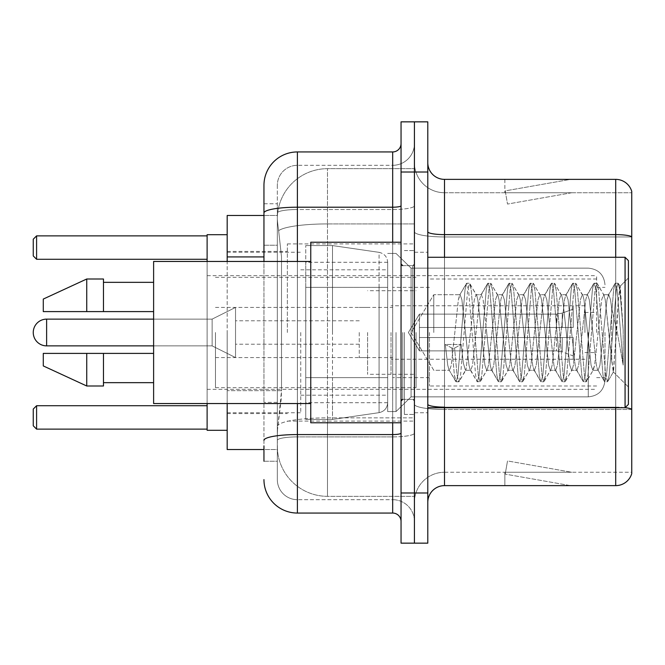 <?xml version="1.0" encoding="UTF-8"?>
<svg xmlns="http://www.w3.org/2000/svg" width="665" height="665" viewBox="0 0 665 665"><rect width="100%" height="100%" fill="white"/><g stroke="black" fill="none" stroke-linecap="round" stroke-linejoin="round"><path stroke-width="0.5" stroke-dasharray="3.33 2.49" d="M414.42 332.5L414.42 243.897L414.42 332.5M287.363 332.5L287.363 243.897L287.363 332.5M263.955 245.219L277.33 245.219L277.33 402.367L277.33 203.773L277.33 245.219L263.955 245.219L263.955 402.367L263.955 215.477L277.446 215.477L277.405 216.158A50.158 50.158 0 0 1 327.488 168.669L414.42 168.669L327.488 168.669L327.488 223.922L327.488 168.669A50.158 50.158 0 0 0 277.405 216.158L277.446 215.477L227.181 215.477L227.181 390.663L281.519 390.663L281.195 399.374L277.538 429.465L281.519 390.663L281.519 256.923L281.519 390.663L227.181 390.663L227.181 449.523L277.446 449.523L277.33 446.182A50.158 50.158 0 0 0 327.488 496.331L414.42 496.331L414.42 417.853L414.42 496.331L327.488 496.331L327.488 417.853L327.488 496.331A50.158 50.158 0 0 1 277.33 446.182L277.33 435.982L277.446 449.523L263.955 449.523M277.538 429.465L277.33 435.982L277.538 429.465M227.181 332.5L227.181 430.297L227.181 332.5M414.42 168.669L414.42 223.922L414.42 168.669M414.42 417.853L414.42 223.922L414.42 417.853L327.488 417.853A50.158 8.712 180 0 0 277.937 425.218A50.158 8.712 180 0 1 327.488 417.853L414.42 417.853M277.405 216.158C277.106 218.078 277.521 222.908 278.643 230.655L281.519 256.923L278.643 230.655C277.521 222.9 277.106 218.07 277.405 216.158A50.158 50.158 0 0 1 327.488 168.669M227.181 403.547L227.181 261.453M263.955 461.227L277.33 461.227L277.33 402.367L277.33 461.227L263.955 461.227L263.955 261.453M263.955 479.615A33.433 33.433 0 0 0 297.396 513.056L297.396 499.681A20.058 20.058 0 0 1 277.33 479.615L277.33 213.016L277.33 479.615A20.058 20.058 0 0 0 297.396 499.681L392.683 499.681L392.683 446.182L392.683 513.056A8.362 8.362 0 0 1 401.045 521.41L401.045 143.59L401.045 521.41M414.42 446.182L414.42 205.751L414.42 446.182M401.045 332.5L401.045 422.774L401.045 332.5M401.045 172.011L401.045 121.853L414.42 121.853L414.42 172.011L414.42 121.853L427.795 121.853L427.795 172.011L414.42 172.011L414.42 492.989L414.42 172.011L401.045 172.011L401.045 492.989L414.42 492.989L414.42 543.147L414.42 492.989L427.795 492.989L427.795 172.011M427.795 492.989L427.795 543.147L401.045 543.147L401.045 492.989M414.42 143.59L414.42 205.751L414.42 143.59A21.737 21.737 0 0 1 392.683 165.319A21.737 21.737 0 0 0 414.42 143.59A21.737 21.737 0 0 1 392.683 165.319L392.683 499.681L297.396 499.681L297.396 436.888L392.683 436.888A21.737 3.774 0 0 0 414.42 433.115A21.737 3.774 0 0 1 392.683 436.888L392.683 165.319L297.396 165.319L392.683 165.319M263.955 203.773L277.33 203.773L263.955 203.773L263.955 440.38A33.433 5.802 180 0 1 297.396 434.569L297.396 151.944A33.433 33.433 0 0 0 263.955 185.385A33.433 33.433 0 0 1 297.396 151.944L392.683 151.944A8.362 8.362 0 0 0 401.045 143.59A8.362 8.362 0 0 1 392.683 151.944L392.683 446.182L392.683 436.888L297.396 436.888L297.396 165.319L297.396 209.525L392.683 209.525A21.737 3.774 0 0 0 414.42 205.751A21.737 3.774 0 0 1 392.683 209.525L297.396 209.525L297.396 446.182L297.396 434.569L392.683 434.569A8.362 1.455 0 0 0 401.045 433.115M297.396 513.056L392.683 513.056M263.955 440.38L263.955 446.182M277.33 185.385L277.33 213.016L277.33 185.385A20.058 20.058 0 0 1 297.396 165.319A20.058 20.058 0 0 0 277.33 185.385A20.058 20.058 0 0 1 297.396 165.319M414.42 521.41A21.737 21.737 0 0 0 392.683 499.681A21.737 21.737 0 0 1 414.42 521.41A21.737 21.737 0 0 0 392.683 499.681M427.795 332.5L427.795 252.251L427.795 332.5M404.387 332.5L404.387 414.42L404.387 332.5M414.42 418.767L414.42 231.719L414.42 418.767M625.133 407.662A16.716 2.901 180 0 0 615.699 407.155L615.699 485.633A16.716 16.716 0 0 0 631.75 473.596L631.75 418.767L631.75 472.258L444.511 472.258L444.511 407.728M427.795 502.358L427.795 162.642L427.795 502.358A16.716 16.716 0 0 1 444.511 485.633L444.511 418.767L444.511 472.258L631.75 472.258L631.75 192.742L444.511 192.742A30.091 30.091 0 0 1 414.42 162.642L414.42 231.719L414.42 162.642A30.091 30.091 0 0 0 444.511 192.742L444.511 409.474A30.091 5.229 0 0 1 414.42 404.245A30.091 5.229 0 0 0 444.511 409.474L444.511 192.742A30.091 30.091 0 0 1 414.42 162.642M444.511 192.742L631.75 192.742L631.75 418.767L631.75 191.404A16.716 16.716 0 0 0 615.699 179.367L444.511 179.367A16.716 16.716 0 0 1 427.795 162.642M569.406 485.433A13.375 13.375 0 0 0 571.734 485.633L504.86 485.633L571.734 485.633A13.375 13.375 0 0 1 569.406 485.433A13.375 13.375 0 0 0 571.734 485.633A13.375 13.375 0 0 1 569.406 485.433A13.375 13.375 0 0 0 571.734 485.633A13.375 13.375 0 0 1 569.406 485.433A13.375 13.375 0 0 0 571.734 485.633A13.375 13.375 0 0 1 569.406 485.433A13.375 13.375 0 0 0 571.734 485.633A13.375 13.375 0 0 1 569.406 485.433L505.201 474.112L569.406 485.433M504.86 472.258L504.86 485.633L504.86 472.258L505.525 472.258L505.201 474.112L505.525 472.258L504.86 472.258L504.86 485.633L504.86 472.258L505.525 472.258L505.201 474.112L505.525 472.258L504.86 472.258L504.86 485.633L504.86 472.258L505.525 472.258L505.201 474.112L505.525 472.258L504.86 472.258L504.86 485.633L504.86 472.258L505.525 472.258L505.201 474.112L505.525 472.258L504.86 472.258L504.86 485.633L504.86 472.258L505.525 472.258L505.201 474.112L505.525 472.258L504.86 472.258M615.699 485.633L444.511 485.633M571.734 179.367L504.86 179.367L571.734 179.367A13.375 13.375 0 0 0 569.406 179.567A13.375 13.375 0 0 1 571.734 179.367A13.375 13.375 0 0 0 569.406 179.567A13.375 13.375 0 0 1 571.734 179.367A13.375 13.375 0 0 0 569.406 179.567A13.375 13.375 0 0 1 571.734 179.367A13.375 13.375 0 0 0 569.406 179.567A13.375 13.375 0 0 1 571.734 179.367A13.375 13.375 0 0 0 569.406 179.567A13.375 13.375 0 0 1 571.734 179.367M571.734 472.258L505.525 472.258L571.734 472.258L505.525 472.258L571.734 472.258L505.525 472.258L571.734 472.258L505.525 472.258L571.734 472.258L505.525 472.258L571.734 472.258L507.52 460.936L505.525 472.258L507.52 460.936L505.525 472.258L507.52 460.936L505.525 472.258L507.52 460.936L505.525 472.258L507.52 460.936L505.525 472.258L507.52 460.936L571.734 472.258M505.525 192.742L504.86 192.742L505.525 192.742L504.86 192.742L505.525 192.742L504.86 192.742L505.525 192.742L504.86 192.742L505.525 192.742L504.86 192.742L505.525 192.742L505.201 190.888L569.406 179.567L505.201 190.888L505.525 192.742L505.201 190.888L569.406 179.567L505.201 190.888L505.525 192.742L505.201 190.888L569.406 179.567L505.201 190.888L505.525 192.742L505.201 190.888L569.406 179.567L505.201 190.888L505.525 192.742L505.201 190.888L569.406 179.567L505.201 190.888L505.525 192.742L571.734 192.742L505.525 192.742L571.734 192.742L505.525 192.742L571.734 192.742L505.525 192.742L571.734 192.742L505.525 192.742L571.734 192.742L505.525 192.742L507.52 204.064L505.525 192.742M414.42 502.358A30.091 30.091 0 0 1 444.511 472.258A30.091 30.091 0 0 0 414.42 502.358A30.091 30.091 0 0 1 444.511 472.258M504.86 179.367L504.86 192.742L504.86 179.367M571.734 192.742L507.52 204.064L571.734 192.742M433.78 332.5L433.78 294.711L433.78 332.5M628.408 332.5L628.408 404.387L628.408 260.613L628.408 387.013L628.408 260.613L625.067 257.272L625.067 407.728L625.067 257.272L625.067 407.728L628.408 404.387L628.408 332.5M401.045 422.774L310.763 422.774L310.763 242.226L310.763 403.547L310.763 242.226L401.045 242.226M310.763 403.547L153.615 403.547L153.615 261.453L153.615 332.5L153.615 261.453L310.763 261.453M465.45 332.5L461.909 299.774L460.138 294.711L458.368 299.774L451.294 365.226L449.523 370.289L448.966 369.815L447.753 365.226L445.276 344.445L451.909 348.078L454.569 348.078L461.202 344.445L445.276 344.445L451.909 348.078L454.569 348.078L461.202 344.445L445.276 344.445L447.753 365.226L448.966 369.815L455.725 381.411L454.394 375.185L451.909 348.078L454.394 375.185L456.157 381.785L448.966 369.815L449.523 370.289L451.294 365.226L458.368 299.774L459.582 295.185L466.34 283.589L465.01 289.815L457.927 375.185L456.157 381.785L458.817 381.785L457.046 375.185L454.569 348.078L457.046 375.185L458.817 381.785L459.249 381.411L456.157 381.785L457.927 375.185L465.01 289.815L466.772 283.215L459.582 295.185L460.138 294.711L461.909 299.774L468.991 365.226L470.197 369.815L468.991 365.226L465.45 332.5M486.68 332.5L483.139 299.774L481.369 294.711L480.812 295.185L479.606 299.774L472.524 365.226L470.754 370.289L470.197 369.815L476.955 381.411L475.625 375.185L468.542 289.815L466.772 283.215L469.432 283.215L467.661 289.815L460.587 375.185L459.249 381.411L466.007 369.815L465.45 370.289L463.364 363.173L461.202 344.445L463.364 363.173L465.45 370.289L470.754 370.289L476.955 381.411L475.625 375.185L468.542 289.815L466.772 283.215L469.432 283.215L467.661 289.815L460.587 375.185L459.249 381.411L465.45 370.289L470.754 370.289L472.524 365.226L479.606 299.774L480.812 295.185L487.578 283.589L486.24 289.815L479.157 375.185L477.395 381.785L476.955 381.411L480.047 381.785L478.276 375.185L471.202 289.815L469.432 283.215L476.622 295.185L476.065 294.711L474.295 299.774L466.007 369.815L474.295 299.774L476.065 294.711L481.369 294.711L487.578 283.589L486.24 289.815L479.157 375.185L477.395 381.785L480.047 381.785L478.276 375.185L471.202 289.815L469.864 283.589L476.065 294.711L481.369 294.711L483.139 299.774L490.221 365.226L491.427 369.815L490.221 365.226L486.68 332.5M481.369 332.5L477.836 299.774L476.622 295.185L477.836 299.774L484.91 365.226L486.68 370.289L484.91 365.226L481.369 332.5M507.91 332.5L504.378 299.774L502.607 294.711L502.042 295.185L500.836 299.774L493.754 365.226L491.992 370.289L491.427 369.815L498.193 381.411L496.855 375.185L489.781 289.815L488.01 283.215L487.578 283.589L490.662 283.215L488.891 289.815L481.817 375.185L480.047 381.785L487.237 369.815L486.68 370.289L491.992 370.289L498.193 381.411L496.855 375.185L489.781 289.815L488.01 283.215L490.662 283.215L488.891 289.815L481.817 375.185L480.479 381.411L486.68 370.289L491.992 370.289L493.754 365.226L500.836 299.774L502.042 295.185L508.808 283.589L507.47 289.815L500.396 375.185L498.625 381.785L498.193 381.411L501.277 381.785L499.506 375.185L492.433 289.815L490.662 283.215L497.852 295.185L497.295 294.711L495.525 299.774L488.451 365.226L487.237 369.815L488.451 365.226L495.525 299.774L497.295 294.711L502.607 294.711L508.808 283.589L507.47 289.815L500.396 375.185L498.625 381.785L501.277 381.785L499.506 375.185L492.433 289.815L491.094 283.589L497.295 294.711L502.607 294.711L504.378 299.774L511.452 365.226L512.657 369.815L511.452 365.226L507.91 332.5M502.607 332.5L499.066 299.774L497.852 295.185L499.066 299.774L506.14 365.226L507.91 370.289L506.14 365.226L502.607 332.5M529.14 332.5L525.608 299.774L523.837 294.711L523.28 295.185L522.067 299.774L514.993 365.226L513.222 370.289L512.657 369.815L519.423 381.411L518.085 375.185L511.011 289.815L509.24 283.215L508.808 283.589L511.892 283.215L510.121 289.815L503.048 375.185L501.277 381.785L508.476 369.815L507.91 370.289L513.222 370.289L519.423 381.411L518.085 375.185L511.011 289.815L509.24 283.215L511.892 283.215L510.121 289.815L503.048 375.185L501.709 381.411L507.91 370.289L513.222 370.289L514.993 365.226L522.067 299.774L523.28 295.185L530.038 283.589L528.7 289.815L521.626 375.185L519.855 381.785L519.423 381.411L522.507 381.785L520.737 375.185L513.663 289.815L511.892 283.215L519.091 295.185L518.525 294.711L516.755 299.774L509.681 365.226L508.476 369.815L509.681 365.226L516.755 299.774L518.525 294.711L523.837 294.711L530.038 283.589L528.7 289.815L521.626 375.185L519.855 381.785L522.507 381.785L520.737 375.185L513.663 289.815L512.324 283.589L518.525 294.711L523.837 294.711L525.608 299.774L532.682 365.226L533.895 369.815L532.682 365.226L529.14 332.5M523.837 332.5L520.296 299.774L519.091 295.185L520.296 299.774L527.378 365.226L529.14 370.289L527.378 365.226L523.837 332.5M550.379 332.5L546.838 299.774L545.067 294.711L544.51 295.185L543.297 299.774L536.223 365.226L534.452 370.289L533.895 369.815L540.653 381.411L539.315 375.185L532.241 289.815L530.471 283.215L530.038 283.589L533.122 283.215L531.352 289.815L524.278 375.185L522.507 381.785L529.706 369.815L529.14 370.289L534.452 370.289L540.653 381.411L539.315 375.185L532.241 289.815L530.471 283.215L533.122 283.215L531.352 289.815L524.278 375.185L522.939 381.411L529.14 370.289L534.452 370.289L536.223 365.226L543.297 299.774L544.51 295.185L551.268 283.589L549.93 289.815L542.856 375.185L541.086 381.785L540.653 381.411L543.737 381.785L541.975 375.185L534.893 289.815L533.122 283.215L540.321 295.185L539.764 294.711L537.993 299.774L530.911 365.226L529.706 369.815L530.911 365.226L537.993 299.774L539.764 294.711L545.067 294.711L551.268 283.589L549.93 289.815L542.856 375.185L541.086 381.785L543.737 381.785L541.975 375.185L534.893 289.815L533.554 283.589L539.764 294.711L545.067 294.711L546.838 299.774L553.912 365.226L555.125 369.815L553.912 365.226L550.379 332.5M545.067 332.5L541.526 299.774L540.321 295.185L541.526 299.774L548.608 365.226L550.379 370.289L548.608 365.226L545.067 332.5M571.609 332.5L568.068 299.774L566.297 294.711L565.74 295.185L564.527 299.774L557.453 365.226L555.682 370.289L555.125 369.815L561.883 381.411L560.545 375.185L553.471 289.815L551.701 283.215L551.268 283.589L554.361 283.215L552.59 289.815L545.508 375.185L543.737 381.785L550.936 369.815L550.379 370.289L555.682 370.289L561.883 381.411L560.545 375.185L553.471 289.815L551.701 283.215L554.361 283.215L552.59 289.815L545.508 375.185L544.178 381.411L550.379 370.289L555.682 370.289L557.453 365.226L564.527 299.774L565.74 295.185L572.499 283.589L571.168 289.815L564.086 375.185L562.316 381.785L561.883 381.411L564.976 381.785L563.205 375.185L556.123 289.815L554.361 283.215L561.551 295.185L560.994 294.711L559.223 299.774L552.141 365.226L550.936 369.815L552.141 365.226L559.223 299.774L560.994 294.711L566.297 294.711L572.499 283.589L571.168 289.815L564.086 375.185L562.316 381.785L564.976 381.785L563.205 375.185L556.123 289.815L554.793 283.589L560.994 294.711L566.297 294.711L568.068 299.774L575.15 365.226L576.356 369.815L575.15 365.226L571.609 332.5M566.297 332.5L562.765 299.774L561.551 295.185L562.765 299.774L569.839 365.226L571.609 370.289L569.839 365.226L566.297 332.5M592.839 332.5L589.298 299.774L587.528 294.711L586.971 295.185L585.765 299.774L578.683 365.226L576.912 370.289L576.356 369.815L583.114 381.411L581.784 375.185L574.701 289.815L572.931 283.215L572.499 283.589L575.591 283.215L573.82 289.815L566.738 375.185L564.976 381.785L572.166 369.815L571.609 370.289L576.912 370.289L583.114 381.411L581.784 375.185L574.701 289.815L572.931 283.215L575.591 283.215L573.82 289.815L566.738 375.185L565.408 381.411L571.609 370.289L576.912 370.289L578.683 365.226L585.765 299.774L586.971 295.185L593.729 283.589L592.399 289.815L585.316 375.185L583.554 381.785L583.114 381.411L586.206 381.785L584.435 375.185L577.361 289.815L575.591 283.215L582.781 295.185L582.224 294.711L580.454 299.774L573.38 365.226L572.166 369.815L573.38 365.226L580.454 299.774L582.224 294.711L587.528 294.711L593.729 283.589L592.399 289.815L585.316 375.185L583.554 381.785L586.206 381.785L584.435 375.185L577.361 289.815L576.023 283.589L582.224 294.711L587.528 294.711L589.298 299.774L596.38 365.226L597.586 369.815L596.38 365.226L592.839 332.5M587.528 332.5L583.995 299.774L582.781 295.185L583.995 299.774L591.069 365.226L592.839 370.289L591.069 365.226L587.528 332.5M611.709 308.385L611.692 361.053L605.225 299.774L603.454 294.711L601.684 299.774L594.61 365.226L592.839 370.289L598.151 370.289L604.352 381.411L603.014 375.185L595.931 289.815L594.169 283.215L593.729 283.589L596.821 283.215L595.05 289.815L587.976 375.185L586.206 381.785L593.396 369.815L592.839 370.289L598.151 370.289L604.352 381.411L603.014 375.185L595.931 289.815L594.169 283.215L596.821 283.215L595.05 289.815L587.976 375.185L586.638 381.411L593.396 369.815L594.61 365.226L601.684 299.774L603.454 294.711L608.766 294.711L606.995 299.774L599.913 365.226L598.151 370.289L599.913 365.226L606.995 299.774L608.201 295.185L614.967 283.589L613.629 289.815L606.555 375.185L604.784 381.785L604.352 381.411L607.436 381.785L605.665 375.185L598.591 289.815L596.821 283.215L604.011 295.185L603.454 294.711L608.766 294.711L614.967 283.589L613.629 289.815L606.555 375.185L604.784 381.785L607.436 381.785L605.665 375.185L598.591 289.815L597.253 283.589L604.011 295.185L605.225 299.774L613.197 371.793L616.563 332.5L618.3 300.63L620.221 286.573L623.18 329.665L623.18 365.16L617.328 332.5L611.709 308.385L611.692 361.053L613.537 371.669L618.3 300.63L619.93 286.465L623.18 329.665L619.822 289.815L618.051 283.215L616.28 289.815L609.207 375.185L607.436 381.785L609.207 375.185L616.28 289.815L618.051 283.215L619.822 289.815L623.18 329.665L623.18 365.16L617.17 289.815L615.399 283.215L614.967 283.589L618.051 283.215L615.399 283.215L617.17 289.815L623.18 365.16L617.328 332.5L611.709 308.385L610.528 299.774L608.766 294.711L610.528 299.774L611.709 308.385M153.615 311.602L153.615 282.342L153.615 311.602L103.466 311.602L103.466 282.342L103.466 311.602L153.615 311.602L153.615 282.342L153.615 311.602L103.466 311.602L103.466 279.001L103.466 311.602L86.749 311.602L86.749 279.001L86.749 311.602L43.283 311.602L43.283 299.067L43.283 311.602L103.466 311.602L103.466 279.001L86.749 279.001L86.749 311.602L43.283 311.602L43.283 299.067L86.749 279.001M43.283 353.398L43.283 365.933L86.749 385.999L86.749 353.398L103.466 353.398L103.466 382.658L103.466 353.398L153.615 353.398L153.615 382.658L153.615 353.398L103.466 353.398L103.466 385.999L103.466 353.398L86.749 353.398L86.749 385.999L86.749 353.398L43.283 353.398L43.283 365.933L43.283 353.398L103.466 353.398L103.466 382.658L103.466 353.398L153.615 353.398L153.615 382.658L153.615 353.398M605 332.5L605 380.147L605 332.5M596.646 332.5L596.646 275.659L596.646 332.5M207.114 430.297L227.181 430.297L207.114 430.297L207.114 234.703L207.114 403.547M300.738 332.5L300.738 412.749L300.738 332.5M387.67 332.5L387.67 411.577L387.67 332.5M396.024 332.5L396.024 411.577L396.024 332.5M411.078 332.5L411.078 396.864L411.078 268.136L411.078 396.864L411.078 268.136L411.078 396.864L411.078 268.136L411.078 332.5L433.78 294.711L460.138 294.711L433.78 294.711L411.078 332.5L433.78 370.289L449.523 370.289L433.78 370.289L411.078 332.5M207.114 405.725L207.114 429.133L207.114 405.725L207.114 429.133L207.114 405.725L207.114 429.133L207.114 405.725L36.592 405.725L207.114 405.725L36.592 405.725L36.592 429.133L207.114 429.133L36.592 429.133L36.592 405.725L33.25 409.066L33.25 425.783L33.25 409.066L36.592 405.725L207.114 405.725L36.592 405.725L36.592 429.133L33.25 425.783L36.592 429.133L207.114 429.133L36.592 429.133L36.592 405.725L33.25 409.066L33.25 425.783L33.25 409.066L36.592 405.725L33.25 409.066L33.25 425.783L36.592 429.133L33.25 425.783L36.592 429.133L207.114 429.133M207.114 235.867L207.114 259.275L207.114 235.867L207.114 259.275L207.114 235.867L207.114 259.275L207.114 235.867L36.592 235.867L207.114 235.867L36.592 235.867L36.592 259.275L207.114 259.275L36.592 259.275L36.592 235.867L33.25 239.217L33.25 255.934L33.25 239.217L36.592 235.867L207.114 235.867L36.592 235.867L36.592 259.275L33.25 255.934L36.592 259.275L207.114 259.275L36.592 259.275L36.592 235.867L33.25 239.217L33.25 255.934L33.25 239.217L36.592 235.867L33.25 239.217L33.25 255.934L36.592 259.275L33.25 255.934L36.592 259.275L207.114 259.275M429.465 332.5L429.465 385.999L429.465 332.5M584.942 332.5L584.942 305.75L584.942 332.5M392.683 332.5L392.683 377.637L392.683 332.5M215.477 332.5L215.477 387.67L215.477 332.5M416.091 332.5L416.091 387.67L416.091 332.5M387.67 377.637L387.67 262.284L387.67 287.363L305.75 287.363L305.75 419.432L305.75 377.637L387.67 377.637L387.67 402.716L387.67 262.284L387.67 287.363L305.75 287.363L305.75 402.716L305.75 377.637L387.67 377.637L387.67 402.716L387.67 262.284L387.67 287.363L305.75 287.363L305.75 419.432L305.75 377.637L387.67 377.637L387.67 402.732L387.67 262.268L387.67 287.363L305.75 287.363L305.75 402.716L305.75 377.637L332.5 377.637L332.5 245.568L332.5 287.363L305.75 287.363L305.75 245.568L305.75 419.432L305.75 377.637L387.67 377.637L387.67 402.732C387.238 408.127 384.37 411.435 379.083 412.657L379.083 377.637L387.67 377.637L387.67 402.732L387.67 262.268C387.238 256.873 384.37 253.565 379.083 252.343L379.083 412.657L379.083 377.637L387.67 377.637M46.625 345.875L212.135 345.875L235.535 357.579L212.135 345.875L46.625 345.875A13.375 13.375 0 0 1 33.25 332.5A13.375 13.375 0 0 0 46.625 345.875L46.625 319.125L46.625 345.875L46.625 319.125L46.625 345.875L46.625 319.125L212.135 319.125L212.135 345.875L212.135 319.125L212.135 345.875L212.135 319.125L212.135 345.875L212.135 319.125L235.535 307.421L235.535 357.579L235.535 307.421L235.535 357.579L235.535 307.421L235.535 357.579L235.535 307.421L212.135 319.125L46.625 319.125M367.604 332.5L367.604 374.295L367.604 332.5M359.25 332.5L359.25 357.579L359.25 332.5M419.432 332.5L419.432 314.113L419.432 337.512L419.432 327.488L419.432 337.512L573.238 337.512L573.238 359.25L573.238 337.512L419.432 337.512L573.238 337.512L573.238 355.908L573.238 337.512L419.432 337.512L419.432 350.887L419.432 327.488L573.238 327.488L573.238 305.75L573.238 327.488L419.432 327.488L573.238 327.488L573.238 309.092L573.238 327.488L419.432 327.488L419.432 314.113L419.432 337.512L419.432 327.488L419.432 337.512L573.238 337.512L573.238 359.25L573.238 337.512L419.432 337.512L573.238 337.512L573.238 355.908L573.238 337.512L419.432 337.512L419.432 350.887L419.432 327.488L573.238 327.488L573.238 305.75L573.238 327.488L419.432 327.488L573.238 327.488L573.238 309.092L573.238 327.488L419.432 327.488L419.432 314.113L419.432 337.512L419.432 327.488L419.432 337.512L573.238 337.512L573.238 359.25L573.238 337.512L419.432 337.512L573.238 337.512L573.238 355.908L573.238 337.512L419.432 337.512L419.432 350.887L419.432 332.5M391.012 332.5L391.012 374.295L391.012 332.5M103.466 311.602L86.749 311.602M54.347 353.398L86.749 353.398M86.749 385.999L103.466 385.999L103.466 353.398M332.5 332.5L332.5 245.568L332.5 332.5M332.5 377.637L379.083 377.637L332.5 377.637L332.5 419.432L332.5 377.637L305.75 377.637L305.75 402.716L305.75 262.284L305.75 287.363L387.67 287.363L332.5 287.363M207.114 261.453L207.114 332.5L207.114 234.703L227.181 234.703L207.114 234.703M207.114 332.5L207.114 389.341L207.114 332.5M36.592 429.133L36.592 405.725M36.592 259.275L36.592 235.867M419.432 327.488L573.238 327.488L573.238 305.75L573.238 327.488L419.432 327.488L573.238 327.488L573.238 309.092L573.238 327.488L419.432 327.488M235.535 332.5L235.535 320.796L235.535 332.5M379.083 287.363L379.083 412.657C384.37 411.435 387.238 408.127 387.67 402.732L387.67 262.268C387.238 256.873 384.37 253.565 379.083 252.343L379.083 377.637M327.488 223.922L414.42 223.922L327.488 223.922L327.488 417.853L327.488 223.922A50.158 8.712 180 0 0 278.643 230.655A50.158 8.712 180 0 1 327.488 223.922M277.33 446.182A50.158 50.158 0 0 0 327.488 496.331M263.955 256.923L227.181 256.923M263.955 213.016A33.433 5.802 180 0 1 297.396 207.206L392.683 207.206A8.362 1.455 -0 0 0 401.045 205.751M297.396 261.453L297.396 403.547M392.683 422.774L392.683 242.226M297.396 209.525A20.058 3.483 180 0 0 277.33 213.016A20.058 3.483 180 0 1 297.396 209.525M297.396 436.888A20.058 3.483 180 0 0 277.33 440.38A20.058 3.483 180 0 1 297.396 436.888M297.396 499.681A20.058 20.058 0 0 1 277.33 479.615M277.33 402.367L263.955 402.367L277.33 402.367M631.75 191.404A16.716 16.716 0 0 0 615.699 179.367L615.699 407.155L444.511 407.155L444.511 179.367M615.699 407.728L615.699 407.155A16.716 2.901 180 0 1 631.75 409.241M427.795 231.719A16.716 2.901 0 0 0 444.511 234.62L615.699 234.62A16.716 2.901 180 0 1 631.75 236.715M444.511 257.272L444.511 407.155L615.699 407.155L615.699 257.272M427.795 404.245A16.716 2.901 0 0 0 444.511 407.155M631.75 236.948L444.511 236.948A30.091 5.229 0 0 1 414.42 231.719A30.091 5.229 0 0 0 444.511 236.948L631.75 236.948M631.75 409.474L444.511 409.474L631.75 409.474M412.749 332.5L412.749 265.626L412.749 332.5M402.716 332.5L402.716 399.374L402.716 332.5M588.284 332.5L588.284 396.864L588.284 332.5M562.241 337.512L562.241 351.901L562.241 337.512M556.522 337.512L556.522 350.887L556.522 337.512M562.241 327.488L562.241 313.099L562.241 327.488M556.522 327.488L556.522 314.113L556.522 327.488M287.363 243.897L414.42 243.897M227.181 251.42L287.363 251.42M227.181 413.58L287.363 413.58M287.363 421.103L414.42 421.103M401.045 265.626L414.42 265.626L401.045 265.626M401.045 399.374L414.42 399.374L401.045 399.374M414.42 252.251L427.795 252.251L414.42 252.251M404.387 414.42L414.42 414.42L404.387 414.42M404.387 250.58L414.42 250.58L404.387 250.58M414.42 412.749L427.795 412.749L414.42 412.749M427.795 407.728L625.067 407.728M402.716 265.626L412.749 265.626L414.42 263.955L412.749 265.626L402.716 265.626L401.045 263.955M402.716 399.374L412.749 399.374L414.42 401.045L412.749 399.374L402.716 399.374L401.045 401.045M619.93 286.465L628.408 277.987L619.93 286.465M613.197 371.801L628.408 387.013L613.197 371.801M103.466 282.342L153.615 282.342M103.466 382.658L153.615 382.658M427.795 257.272L625.067 257.272M613.546 371.677L607.868 381.411L613.546 371.677M620.221 286.573L618.483 283.589L620.221 286.573M387.67 411.577L396.024 411.577L411.078 396.864L588.284 396.864L411.078 396.864L396.024 411.577L387.67 411.577L396.024 411.577L411.078 396.864L588.284 396.864C598.433 395.875 604.011 390.305 605 380.147C604.011 390.305 598.433 395.875 588.284 396.864C598.433 395.875 604.011 390.305 605 380.147M596.646 287.363L605 287.363M227.181 412.749L300.738 412.749M300.738 395.193L387.67 395.193M207.114 275.659L596.646 275.659M207.114 389.341L596.646 389.341M387.67 253.423L396.024 253.423L411.078 268.136L588.284 268.136L411.078 268.136L396.024 253.423L387.67 253.423L396.024 253.423L411.078 268.136L588.284 268.136C598.433 269.125 604.011 274.695 605 284.853C604.011 274.695 598.433 269.125 588.284 268.136C598.433 269.125 604.011 274.695 605 284.853M300.738 269.807L387.67 269.807M227.181 252.251L300.738 252.251M596.646 377.637L605 377.637M596.646 385.999L429.465 385.999M584.942 312.442L596.646 312.442M429.465 377.637L392.683 377.637M584.942 305.75L392.683 305.75M596.646 279.001L429.465 279.001M584.942 352.558L596.646 352.558M429.465 287.363L392.683 287.363M584.942 359.25L392.683 359.25M215.477 387.67L416.091 387.67M215.477 307.421L392.683 307.421M392.683 290.705L416.091 290.705M215.477 277.33L416.091 277.33M215.477 357.579L392.683 357.579M392.683 374.295L416.091 374.295M305.75 245.568L332.5 245.568L379.083 252.343L332.5 245.568L305.75 245.568L332.5 245.568L379.083 252.343C384.37 253.565 387.238 256.873 387.67 262.268M387.67 262.284L305.75 262.284M387.67 402.716L305.75 402.716M305.75 419.432L332.5 419.432L379.083 412.657L332.5 419.432L305.75 419.432L332.5 419.432L379.083 412.657C384.37 411.435 387.238 408.127 387.67 402.732M367.604 357.579L359.25 357.579M359.25 344.204L235.535 344.204M573.238 309.092L562.241 313.099L556.522 314.113L562.241 313.099L573.238 309.092L562.241 313.099L556.522 314.113L419.432 314.113L408.385 332.5L419.432 350.887L556.522 350.887L562.241 351.901L556.522 350.887L419.432 350.887L408.385 332.5L419.432 314.113L556.522 314.113L419.432 314.113L408.385 332.5L419.432 350.887L556.522 350.887L562.241 351.901L573.238 355.908M573.238 359.25L391.012 359.25M391.012 374.295L367.604 374.295M391.012 290.705L367.604 290.705M573.238 305.75L391.012 305.75M359.25 320.796L235.535 320.796M367.604 307.421L359.25 307.421M153.615 345.875L212.135 345.875L235.535 357.579M235.535 307.421L212.135 319.125L153.615 319.125"/><path stroke-width="1" d="M263.955 245.219L263.955 203.773L263.955 215.477L227.181 215.477L227.181 261.453M263.955 449.523L227.181 449.523L227.181 403.547M263.955 461.227L263.955 446.182M401.045 492.989L401.045 543.147L414.42 543.147L414.42 492.989L414.42 543.147L427.795 543.147L427.795 492.989L414.42 492.989L414.42 172.011L414.42 492.989L401.045 492.989L401.045 172.011L414.42 172.011L414.42 121.853L414.42 172.011L427.795 172.011L427.795 492.989M427.795 172.011L427.795 121.853L401.045 121.853L401.045 172.011M297.396 403.547L297.396 513.056L392.683 513.056L392.683 422.774M263.955 261.453L263.955 185.385A33.433 33.433 0 0 1 297.396 151.944L392.683 151.944A8.362 8.362 0 0 0 401.045 143.59M263.955 185.385L263.955 203.773M401.045 521.41A8.362 8.362 0 0 0 392.683 513.056M297.396 513.056A33.433 33.433 0 0 1 263.955 479.615M427.795 502.358A16.716 16.716 0 0 1 444.511 485.633L615.699 485.633L615.699 407.728M631.75 191.404A16.716 16.716 0 0 0 615.699 179.367A16.716 16.716 0 0 1 631.75 191.404L631.75 473.596A16.716 16.716 0 0 1 615.699 485.633M631.75 236.715A16.716 2.901 180 0 0 615.699 234.62L615.699 179.367L444.511 179.367A16.716 16.716 0 0 1 427.795 162.642A16.716 16.716 0 0 0 444.511 179.367L444.511 257.272M46.625 319.125A13.375 13.375 0 0 0 33.25 332.5A13.375 13.375 0 0 1 46.625 319.125A13.375 13.375 0 0 0 33.25 332.5A13.375 13.375 0 0 0 46.625 345.875L46.625 319.125L153.615 319.125M625.067 257.272L628.408 260.613L628.408 404.387L625.067 407.728L625.067 257.272L427.795 257.272M401.045 242.226L310.763 242.226L310.763 422.774L401.045 422.774M310.763 261.453L153.615 261.453L153.615 403.547L310.763 403.547M86.749 311.602L43.283 311.602L43.283 299.067L86.749 279.001L86.749 311.602L153.615 311.602M86.749 279.001L103.466 279.001L103.466 311.602M153.615 353.398L103.466 353.398L103.466 385.999L86.749 385.999L86.749 353.398L43.283 353.398L43.283 365.933L86.749 385.999M43.283 353.398L54.347 353.398M103.466 353.398L86.749 353.398M207.114 403.547L207.114 430.297L227.181 430.297M227.181 234.703L207.114 234.703L207.114 261.453M36.592 429.133L33.25 425.783L33.25 409.066L36.592 405.725L36.592 429.133L207.114 429.133M36.592 405.725L207.114 405.725M36.592 259.275L33.25 255.934L33.25 239.217L36.592 235.867L36.592 259.275L207.114 259.275M36.592 235.867L207.114 235.867M263.955 256.923L227.181 256.923M401.045 433.115A8.362 1.455 0 0 1 392.683 434.569L297.396 434.569A33.433 5.802 180 0 0 263.955 440.38M297.396 151.944L297.396 207.206L392.683 207.206L392.683 151.944M263.955 213.016A33.433 5.802 180 0 1 297.396 207.206L297.396 261.453M392.683 242.226L392.683 207.206A8.362 1.455 0 0 0 401.045 205.751M444.511 407.728L444.511 485.633M615.699 257.272L615.699 234.62L444.511 234.62A16.716 2.901 0 0 1 427.795 231.719M631.75 409.241A16.716 2.901 180 0 0 625.133 407.662M444.511 407.155A16.716 2.901 -0 0 1 427.795 404.245M427.795 407.728L625.067 407.728M402.716 265.626L401.045 263.955M103.466 282.342L153.615 282.342M103.466 382.658L153.615 382.658M402.716 399.374L401.045 401.045M153.615 345.875L46.625 345.875"/></g></svg>
